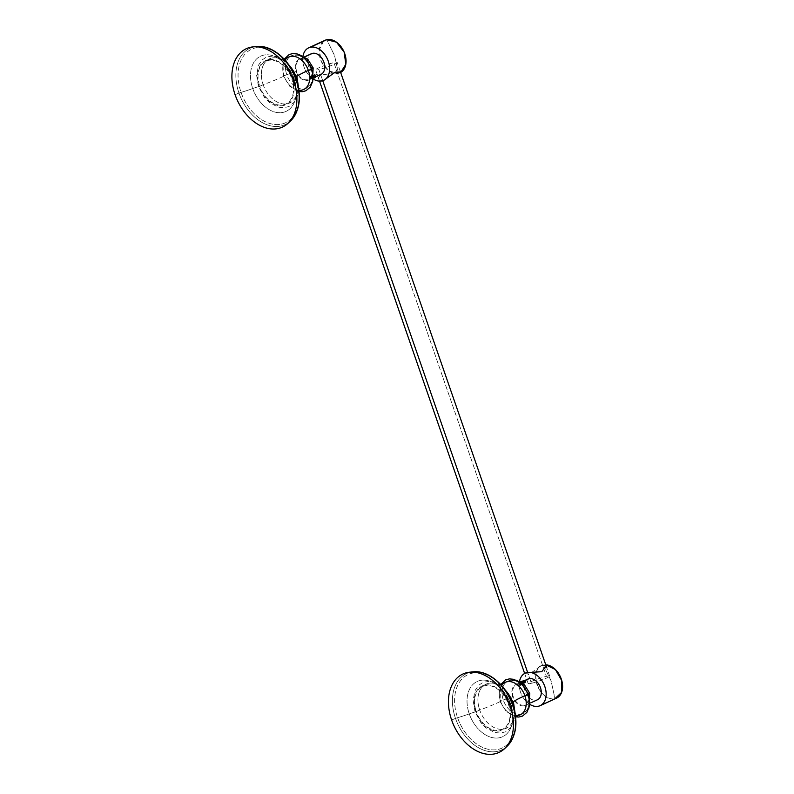 <?xml version="1.0" encoding="UTF-8"?>
<svg xmlns="http://www.w3.org/2000/svg" width="794" height="794" viewBox="0 0 794 794"><rect width="100%" height="100%" fill="white"/><g stroke="black" fill="none" stroke-linecap="round" stroke-linejoin="round"><path stroke-width="0.6" stroke-dasharray="3.97 2.98" d="M531.404 683.287A11.404 1.161 160.9 0 1 528.129 683.565A11.404 1.161 160.9 0 1 534.521 680.21A11.404 1.161 160.9 0 1 546.411 676.379L333.887 62.647A11.404 1.161 -19.1 0 0 321.997 66.468A11.404 1.161 -19.1 0 0 315.605 69.832A11.404 1.161 -19.1 0 0 318.88 69.544L322.731 80.68L318.88 69.544A11.404 1.161 -19.1 0 0 330.761 65.723A11.404 1.161 -19.1 0 0 337.152 62.369A11.404 1.161 -19.1 0 0 333.887 62.647L546.411 676.379A11.404 1.161 160.9 0 1 549.686 676.101A11.404 1.161 160.9 0 1 543.285 679.456A11.404 1.161 160.9 0 1 531.404 683.287L527.593 672.3L531.404 683.287M323.634 41.149L319.248 49.754L321.401 61.664L329.044 71.053L338.433 73.316L334.572 55.6L326.791 39.7L334.572 55.6L338.433 73.316L340.656 72.462A17.885 12.337 65.3 0 1 340.08 72.76A17.885 12.337 65.3 0 1 338.433 73.316L340.517 72.055M324.488 79.926L322.572 80.621C318.017 80.422 317.312 78.606 320.458 75.172C325.868 74.16 331.654 73.644 337.817 73.604L338.433 73.316A17.885 12.337 65.3 0 1 320.905 60.503A17.885 12.337 65.3 0 1 325.133 40.266M313.759 79.35A17.885 12.337 65.3 0 1 303 55.967A17.885 12.337 -114.7 0 0 313.759 79.35M314.156 77.484L307.606 80.442A11.404 7.861 -114.7 0 0 308.658 80.085A11.404 7.861 -114.7 0 0 311.357 67.172A11.404 7.861 -114.7 0 0 300.182 59.004L304.727 56.91L300.182 59.004A11.404 7.861 -114.7 0 0 299.13 59.361A11.404 7.861 -114.7 0 0 296.43 72.264A11.404 7.861 -114.7 0 0 307.606 80.442L310.97 78.894C309.65 78.388 311.179 77.693 315.526 76.8L316.032 76.462L315.129 76.542C308.132 78.308 310.831 78.626 315.039 76.313L315.248 76.085M320.925 74.438A11.404 7.861 65.3 0 1 319.873 74.795L316.141 76.512M319.873 74.795A11.404 7.861 65.3 0 1 308.697 66.627A11.404 7.861 65.3 0 1 311.397 53.714M315.228 76.949L315.833 76.204L309.948 77.772L315.456 75.132L309.581 76.7L314.156 75.013C315.307 75.192 314.275 75.877 311.079 77.058L315.139 76.075L314.583 77.266L310.97 78.894L310.126 78.626M310.97 78.894C309.65 78.388 311.179 77.693 315.526 76.8L315.129 76.542C308.132 78.308 310.831 78.626 315.039 76.313M315.129 76.542L315.843 76.7M310.712 75.986L309.581 76.7M314.156 75.013L315.456 75.132M311.079 77.058L309.948 77.772M315.833 76.204L315.139 76.075L314.583 77.266M285.066 60.155A17.885 12.337 -114.7 0 0 284.063 76.065L283.468 76.115C282.952 75.39 283.607 75.093 285.413 75.222C283.607 75.093 282.952 75.39 283.468 76.115L285.413 75.222L284.063 76.065A17.885 12.337 -114.7 0 0 298.911 90.248M311.685 69.138L311.089 69.187A17.885 12.337 65.3 0 1 304.767 88.809A17.885 12.337 65.3 0 1 286.803 74.815L285.423 75.222L286.803 74.815A17.885 12.337 65.3 0 1 293.125 55.183A17.885 12.337 65.3 0 1 311.089 69.187L311.685 69.138M311.278 68.016A7.295 0.744 -19.1 0 0 311.079 68.056A10.59 7.305 65.3 0 1 307.338 79.668A10.59 7.305 65.3 0 1 296.698 71.391A7.295 0.744 -19.1 0 0 286.803 74.815A17.885 12.337 -114.7 0 0 306.097 88.382A17.885 12.337 -114.7 0 0 311.089 69.187A7.295 0.744 -19.1 0 0 311.615 68.939A7.295 0.744 160.9 0 1 311.089 69.187A17.885 12.337 -114.7 0 0 291.15 55.908A17.885 12.337 -114.7 0 0 286.803 74.815A7.295 0.744 160.9 0 1 296.698 71.391A10.59 7.305 65.3 0 1 300.45 59.768A10.59 7.305 65.3 0 1 311.079 68.056A7.295 0.744 160.9 0 1 313.173 67.877M287.547 57.674A17.885 12.337 -114.7 0 0 284.063 76.065A36.494 3.722 160.9 0 1 263.161 84.7A24.267 16.734 65.3 0 1 264.918 62.547A24.267 16.734 65.3 0 1 282.267 59.808A24.267 16.734 65.3 0 1 288.718 64.771M296.966 76.988L296.122 77.058A24.267 16.734 65.3 0 1 287.537 103.686A24.267 16.734 65.3 0 1 263.161 84.7A24.267 16.734 65.3 0 1 271.747 58.061A24.267 16.734 65.3 0 1 296.122 77.058A36.494 3.722 160.9 0 1 296.777 76.472A36.494 3.722 -19.1 0 0 296.122 77.058A24.267 16.734 65.3 0 1 297.353 92.59A24.267 16.734 65.3 0 1 281.443 103.627A24.267 16.734 65.3 0 1 263.161 84.7A36.494 3.722 -19.1 0 0 284.063 76.065A17.885 12.337 -114.7 0 0 302.395 89.97M263.161 84.7L259.32 86.467A24.267 16.734 -114.7 0 0 283.696 105.463A24.267 16.734 -114.7 0 0 292.281 78.824L295.636 77.723L292.281 78.824A24.267 16.734 -114.7 0 0 267.906 59.828A24.267 16.734 -114.7 0 0 259.32 86.467L263.161 84.7M290.614 120.867A42.022 28.981 65.3 0 1 238.964 93.077L235.084 94.685L238.964 93.077A42.022 28.981 -114.7 0 0 290.614 120.867M296.043 79.608A40.494 27.929 65.3 0 1 281.731 124.053A40.494 27.929 65.3 0 1 241.048 92.352L238.964 93.077L241.048 92.352A17.557 1.787 -19.1 0 0 252.74 88.541A30.4 20.962 -114.7 0 0 274.923 112.073A30.4 20.962 -114.7 0 0 295.169 99.965A30.4 20.962 -114.7 0 0 294.028 78.973A17.557 1.787 -19.1 0 0 293.73 79.499A17.557 1.787 -19.1 0 0 296.043 79.608A40.494 27.929 65.3 0 1 281.731 124.053A40.494 27.929 65.3 0 1 241.048 92.352A40.494 27.929 65.3 0 1 255.36 47.918A40.494 27.929 65.3 0 1 296.043 79.608A17.557 1.787 160.9 0 1 293.73 79.499A17.557 1.787 160.9 0 1 294.028 78.973A8.099 0.824 -19.1 0 0 294.167 78.735A8.099 0.824 -19.1 0 0 291.835 78.934A23.612 16.287 65.3 0 1 283.488 104.838A23.612 16.287 65.3 0 1 259.767 86.357A8.099 0.824 -19.1 0 0 252.74 88.541A30.4 20.962 -114.7 0 0 274.923 112.073A30.4 20.962 -114.7 0 0 295.169 99.965A30.4 20.962 -114.7 0 0 294.028 78.973A30.4 20.962 -114.7 0 0 275.25 56.672A30.4 20.962 -114.7 0 0 254.517 61.356A30.4 20.962 -114.7 0 0 252.74 88.541A8.099 0.824 160.9 0 1 259.767 86.357A23.612 16.287 65.3 0 1 268.114 60.443A23.612 16.287 65.3 0 1 291.835 78.934A8.099 0.824 160.9 0 1 294.167 78.735A8.099 0.824 160.9 0 1 294.028 78.973A30.4 20.962 -114.7 0 0 275.25 56.672A30.4 20.962 -114.7 0 0 254.517 61.356A30.4 20.962 -114.7 0 0 252.74 88.541A17.557 1.787 160.9 0 1 241.048 92.352A40.494 27.929 65.3 0 1 255.36 47.918A40.494 27.929 65.3 0 1 296.043 79.608L296.331 79.628M254.735 46.767A42.022 28.981 -114.7 0 0 238.964 93.077A42.022 28.981 65.3 0 1 254.735 46.767M546.193 666.017L543.324 665.035A17.885 12.337 65.3 0 1 545.766 664.806L543.324 665.035L551.115 680.934L554.966 698.651L538.521 706.213L554.966 698.651L551.115 680.934L543.324 665.035C527.295 667.625 539.662 703.325 554.966 698.651A17.885 12.337 65.3 0 1 537.449 685.837A17.885 12.337 65.3 0 1 541.677 665.6A17.885 12.337 65.3 0 1 543.324 665.035L540.793 665.997L528.586 674.662L525.946 672.836M519.544 681.292A17.885 12.337 -114.7 0 0 530.303 704.675A17.885 12.337 65.3 0 1 519.544 681.292M524.556 681.004L516.715 684.329A11.404 7.861 -114.7 0 0 515.663 684.696A11.404 7.861 -114.7 0 0 512.964 697.598A11.404 7.861 -114.7 0 0 524.149 705.777L536.416 700.129A11.404 7.861 65.3 0 1 525.241 691.951A11.404 7.861 65.3 0 1 527.931 679.049M522.889 681.848L516.715 684.329A11.404 7.861 -114.7 0 1 527.901 692.507A11.404 7.861 -114.7 0 1 525.201 705.409A11.404 7.861 -114.7 0 1 524.149 705.777L536.416 700.129A11.404 7.861 65.3 0 0 537.469 699.772M556.624 698.085A17.885 12.337 65.3 0 1 554.966 698.651M519.345 683.009L521.598 682.79C515.822 685.073 528.526 680.795 524.506 681.192L521.291 682.185L524.645 680.686L525.3 681.312M521.598 682.79L523.395 682.165C525.836 681.917 525.132 682.542 521.261 684.031L524.715 683.058C525.866 683.237 524.844 683.912 521.638 685.103L525.41 683.297L524.715 683.058M524.437 681.5L525.499 681.689L519.911 684.091L525.866 682.761M519.911 684.091L521.261 684.031M525.499 681.689L523.395 682.165M501.6 685.48A17.885 12.337 -114.7 0 0 500.607 701.4L500.012 701.449C499.495 700.725 500.151 700.427 501.957 700.556C500.151 700.427 499.495 700.725 500.002 701.449L503.346 700.139A17.885 12.337 65.3 0 1 509.669 680.518A17.885 12.337 65.3 0 1 527.633 694.512L528.228 694.462L527.633 694.512A17.885 12.337 65.3 0 1 521.311 714.134A17.885 12.337 65.3 0 1 503.346 700.139L500.607 701.4A17.885 12.337 -114.7 0 0 515.455 715.583M527.812 693.341A7.295 0.744 -19.1 0 0 527.623 693.39A10.59 7.305 65.3 0 1 523.881 705.003A10.59 7.305 65.3 0 1 513.242 696.715A7.295 0.744 -19.1 0 0 503.346 700.139A17.885 12.337 -114.7 0 0 522.641 713.717A17.885 12.337 -114.7 0 0 527.633 694.512A7.295 0.744 -19.1 0 0 528.159 694.264A7.295 0.744 160.9 0 1 527.633 694.512A17.885 12.337 -114.7 0 0 507.694 681.232A17.885 12.337 -114.7 0 0 503.346 700.139A7.295 0.744 160.9 0 1 513.242 696.715A10.59 7.305 65.3 0 1 516.983 685.103A10.59 7.305 65.3 0 1 527.623 693.39A7.295 0.744 160.9 0 1 529.717 693.212M504.081 683.009A17.885 12.337 -114.7 0 0 500.607 701.4A36.494 3.722 160.9 0 1 479.705 710.025A24.267 16.734 65.3 0 1 481.462 687.872A24.267 16.734 65.3 0 1 498.811 685.143A24.267 16.734 65.3 0 1 505.252 690.105M513.5 702.323L512.666 702.392A24.267 16.734 65.3 0 1 504.081 729.021A24.267 16.734 65.3 0 1 479.705 710.025A24.267 16.734 65.3 0 1 488.28 683.396A24.267 16.734 65.3 0 1 512.666 702.392A36.494 3.722 160.9 0 1 513.321 701.807A36.494 3.722 -19.1 0 0 512.666 702.392A24.267 16.734 65.3 0 1 513.897 717.925A24.267 16.734 65.3 0 1 497.977 728.952A24.267 16.734 65.3 0 1 479.705 710.025A36.494 3.722 -19.1 0 0 500.607 701.4A17.885 12.337 -114.7 0 0 518.939 715.305M479.705 710.025L475.854 711.791A24.267 16.734 -114.7 0 0 500.24 730.788A24.267 16.734 -114.7 0 0 508.825 704.159L512.18 703.057L508.825 704.159A24.267 16.734 -114.7 0 0 484.439 685.162A24.267 16.734 -114.7 0 0 475.854 711.791L479.705 710.025M507.148 746.201A42.022 28.981 65.3 0 1 455.508 718.401L451.627 720.009L455.508 718.401A42.022 28.981 -114.7 0 0 507.148 746.201M512.587 704.943A40.494 27.929 65.3 0 1 498.265 749.377A40.494 27.929 65.3 0 1 457.582 717.687L455.508 718.401L457.582 717.687A17.557 1.787 -19.1 0 0 469.274 713.875A30.4 20.962 -114.7 0 0 491.456 737.408A30.4 20.962 -114.7 0 0 511.703 725.299A30.4 20.962 -114.7 0 0 510.572 704.308A17.557 1.787 -19.1 0 0 510.274 704.834A17.557 1.787 -19.1 0 0 512.587 704.943A40.494 27.929 65.3 0 1 498.265 749.377A40.494 27.929 65.3 0 1 457.582 717.687A40.494 27.929 65.3 0 1 471.904 673.252A40.494 27.929 65.3 0 1 512.587 704.943A17.557 1.787 160.9 0 1 510.274 704.834A17.557 1.787 160.9 0 1 510.572 704.308A8.099 0.824 -19.1 0 0 510.701 704.06A8.099 0.824 -19.1 0 0 508.378 704.258A23.612 16.287 65.3 0 1 500.031 730.172A23.612 16.287 65.3 0 1 476.301 711.692A8.099 0.824 -19.1 0 0 469.274 713.875A30.4 20.962 -114.7 0 0 491.456 737.408A30.4 20.962 -114.7 0 0 511.703 725.299A30.4 20.962 -114.7 0 0 510.572 704.308A30.4 20.962 -114.7 0 0 491.784 681.996A30.4 20.962 -114.7 0 0 471.06 686.691A30.4 20.962 -114.7 0 0 469.274 713.875A8.099 0.824 160.9 0 1 476.301 711.692A23.612 16.287 65.3 0 1 484.658 685.778A23.612 16.287 65.3 0 1 508.378 704.258A8.099 0.824 160.9 0 1 510.701 704.06A8.099 0.824 160.9 0 1 510.572 704.308A30.4 20.962 -114.7 0 0 491.784 681.996A30.4 20.962 -114.7 0 0 471.06 686.691A30.4 20.962 -114.7 0 0 469.274 713.875A17.557 1.787 160.9 0 1 457.582 717.687A40.494 27.929 65.3 0 1 471.904 673.252A40.494 27.929 65.3 0 1 512.587 704.943L512.874 704.953M471.269 672.101A42.022 28.981 -114.7 0 0 455.508 718.401A42.022 28.981 65.3 0 1 471.269 672.101M315.089 77.544L311.278 79.033L315.089 77.544M315.605 77.415L311.466 78.328L310.643 78.735L311.278 79.033M314.047 78.1L313.233 78.467L314.037 78.179M311.466 78.328L314.752 77.316M315.933 76.7L310.97 77.623L314.851 76.145C315.972 75.112 314.553 75.251 310.603 76.552L314.484 75.073L314.493 74.348L314.702 75.122L310.464 77.058L315.069 76.194L310.831 78.13L315.099 77.008M314.484 75.073L314.493 74.348M310.97 77.623L310.146 78.001L310.831 78.13M314.851 76.145L315.536 75.668L315.069 76.194M310.603 76.552L309.769 76.929L310.464 77.058M520.824 681.967L520.08 682.026L520.824 681.967M521.499 682.383L519.663 682.87L522.055 681.222C524.526 680.518 525.221 680.527 524.149 681.262M525.261 681.232L520.755 683.436C524.715 682.135 526.134 681.996 525.003 683.029L520.755 684.339L524.903 682.165L520.378 683.267L523.554 682.016M524.437 681.083L520.01 682.195L523.99 681.341M524.685 681.232L525.211 681.222M520.378 683.267L519.921 683.793L520.755 683.436M524.903 682.165L525.598 682.294L525.003 683.029M520.755 684.339L520.288 684.865L521.132 684.507M528.129 683.565L524.636 673.461M319.516 81.117L315.605 69.832M549.686 676.101L546.798 667.784M340.169 71.073L337.152 62.369M339.286 73.117L340.08 72.76M312.37 78.378L308.658 80.085M304.608 56.84L299.13 59.361M310.136 78.606L310.385 78.1M284.192 59.163L283.468 76.125L289.8 86.357L299.09 91.548L297.016 93.692L297.353 92.59M299.576 54.816L291.15 55.908M306.097 88.382L312.399 82.695M282.267 59.808L281.215 59.352L284.173 59.163M285.264 60.384L282.535 58.567L274.188 55.779L266.486 56.999L262.248 59.887L258.735 64.84L256.531 74.755L258.477 86.536L264.481 97.513L269.444 102.565L278.089 107.16L284.143 107.756L289.115 106.446L295.08 101.443L298.445 93.335L298.862 89.94M295.169 99.965L295.825 96.898C296.579 91.836 295.884 86.04 293.73 79.499C289.026 67.808 282.863 60.195 275.25 56.672C284.113 61.039 290.415 68.393 294.167 78.735C296.688 86.109 297.025 93.186 295.169 99.965M540.883 665.958L541.677 665.6M519.375 682.989L515.663 684.696M524.497 680.627L523.246 681.202M530.68 702.889L525.201 705.409M498.811 685.143L497.749 684.676L500.716 684.497L500.012 701.449L506.344 711.692L515.634 716.883M516.12 680.15L507.694 681.232M522.641 713.717L528.943 708.03M515.614 716.893L513.549 719.027L513.897 717.925M501.808 685.718L499.079 683.902L490.732 681.113L483.03 682.334L478.782 685.222L475.269 690.175L473.075 700.09L475.02 711.871L481.015 722.848L485.978 727.899L494.632 732.485L500.677 733.09L505.659 731.78L511.624 726.778L514.988 718.659L515.405 715.275M511.703 725.299L512.358 722.232C513.113 717.171 512.418 711.374 510.274 704.834C505.57 693.142 499.406 685.53 491.784 681.996C500.657 686.373 506.959 693.728 510.701 704.06C513.232 711.444 513.569 718.52 511.703 725.299M315.158 74.596L314.702 75.122M315.436 77.266L315.883 76.76M520.01 682.195L519.663 682.87"/><path stroke-width="1.19" d="M322.731 80.68L527.593 672.3L322.731 80.68M340.656 72.462L345.827 64.294L344.13 52.086L336.458 42.171L326.791 39.7A17.885 12.337 65.3 0 1 344.13 52.086A17.885 12.337 65.3 0 1 340.656 72.462M340.517 72.055L335.167 72.135L324.488 79.926M308.687 47.829L325.133 40.266A17.885 12.337 65.3 0 1 326.791 39.7L310.345 47.263A17.885 12.337 -114.7 0 0 308.687 47.829A17.885 12.337 -114.7 0 0 303 55.967A17.885 12.337 65.3 0 1 310.345 47.263A17.885 12.337 65.3 0 1 328.309 61.267A17.885 12.337 65.3 0 1 321.987 80.889A17.885 12.337 -114.7 0 0 323.634 80.323A17.885 12.337 -114.7 0 0 327.862 60.086A17.885 12.337 -114.7 0 0 310.345 47.263L323.634 41.149M321.987 80.889A17.885 12.337 65.3 0 1 313.759 79.35A17.885 12.337 -114.7 0 0 321.987 80.889M315.228 76.949L315.843 76.7M304.608 56.84L311.397 53.714A11.404 7.861 65.3 0 1 312.449 53.357L304.727 56.91L312.449 53.357A11.404 7.861 65.3 0 1 323.624 61.525A11.404 7.861 65.3 0 1 320.925 74.438L316.24 76.591M316.141 76.512L319.873 74.795M298.911 90.248A17.885 12.337 -114.7 0 0 308.35 70.438L311.685 69.138C311.714 68.403 311.059 68.701 309.739 70.031L308.35 70.438A17.885 12.337 -114.7 0 0 297.214 57.277A17.885 12.337 -114.7 0 0 285.066 60.155M312.399 82.695L313.173 67.877A7.295 0.744 160.9 0 1 311.615 68.939A7.295 0.744 -19.1 0 0 313.173 67.877A7.295 0.744 -19.1 0 0 311.278 68.016M309.739 70.031C311.059 68.701 311.714 68.403 311.685 69.138L309.739 70.031M288.718 64.771A24.267 16.734 65.3 0 1 296.122 77.058L296.966 76.988L295.636 77.723L296.966 76.988L298.862 89.94M284.192 59.163L289.214 54.498L292.857 53.545L297.284 53.982L303.636 57.357L307.278 61.059L311.685 69.128L312.757 73.217L312.776 81.137L310.315 87.092L305.938 90.754L302.306 91.707L299.09 91.548L302.395 89.97A17.885 12.337 -114.7 0 0 308.35 70.438A36.494 3.722 -19.1 0 0 296.777 76.472A36.494 3.722 160.9 0 1 308.35 70.438A17.885 12.337 -114.7 0 0 287.547 57.674L284.173 59.163M288.123 123.229L290.614 120.867C299.894 110.763 301.799 97.017 296.331 79.628L293.701 81.097A43.154 29.765 -114.7 0 0 252.998 46.886A43.154 29.765 -114.7 0 0 235.084 94.685A43.154 29.765 -114.7 0 0 278.446 128.459A43.154 29.765 -114.7 0 0 293.701 81.097A43.154 29.765 -114.7 0 0 250.348 47.322A43.154 29.765 -114.7 0 0 235.084 94.685A43.154 29.765 -114.7 0 0 288.123 123.229A43.154 29.765 -114.7 0 0 293.701 81.097L296.043 79.847A42.022 28.981 65.3 0 1 290.614 120.867A42.022 28.981 -114.7 0 0 296.043 79.847L296.043 79.608M296.043 79.847A42.022 28.981 -114.7 0 0 256.412 46.528A42.022 28.981 -114.7 0 0 254.735 46.767A42.022 28.981 65.3 0 1 256.412 46.528A42.022 28.981 65.3 0 1 296.043 79.847M525.946 672.836L526.879 672.597A17.885 12.337 -114.7 0 0 525.231 673.163A17.885 12.337 -114.7 0 0 519.544 681.292A17.885 12.337 65.3 0 1 526.879 672.597A17.885 12.337 65.3 0 1 544.843 686.592A17.885 12.337 65.3 0 1 538.521 706.213A17.885 12.337 65.3 0 1 530.303 704.675A17.885 12.337 -114.7 0 0 538.521 706.213A17.885 12.337 -114.7 0 0 540.178 705.658A17.885 12.337 -114.7 0 0 544.406 685.411A17.885 12.337 -114.7 0 0 526.879 672.597L541.736 671.704L546.193 666.017M524.497 680.627L527.931 679.049A11.404 7.861 65.3 0 1 528.993 678.691L524.645 680.686L528.993 678.691A11.404 7.861 65.3 0 1 540.168 686.86A11.404 7.861 65.3 0 1 537.469 699.772L530.68 702.889M554.966 698.651L561.616 692.398L561.795 680.666L555.413 669.541L545.766 664.806A17.885 12.337 65.3 0 1 561.437 679.466A17.885 12.337 65.3 0 1 556.624 698.085L540.178 705.658M525.479 680.954L521.618 682.473L524.645 680.686L525.32 681.282M522.591 682.264L521.589 682.443L522.591 682.264M523.554 682.016L524.556 681.004M522.889 681.848L524.437 681.5M515.455 715.583A17.885 12.337 -114.7 0 0 524.894 695.772L528.228 694.462C528.258 693.738 527.603 694.035 526.283 695.365L524.894 695.772A17.885 12.337 -114.7 0 0 513.748 682.612A17.885 12.337 -114.7 0 0 501.6 685.48M528.943 708.03L529.717 693.212A7.295 0.744 160.9 0 1 528.159 694.264A7.295 0.744 -19.1 0 0 529.717 693.212A7.295 0.744 -19.1 0 0 527.812 693.341M526.283 695.365C527.603 694.035 528.258 693.738 528.228 694.462L526.283 695.365M505.252 690.105A24.267 16.734 65.3 0 1 512.666 702.392L513.5 702.323L512.18 703.057L513.5 702.323L515.405 715.275M515.614 716.893L518.939 715.305A17.885 12.337 -114.7 0 0 524.894 695.772A36.494 3.722 -19.1 0 0 513.321 701.807A36.494 3.722 160.9 0 1 524.894 695.772A17.885 12.337 -114.7 0 0 504.081 683.009L500.716 684.497L505.758 679.833L509.391 678.88L513.827 679.317L520.179 682.681L523.822 686.393L528.228 694.462L529.29 698.551L529.32 706.471L526.849 712.417L522.482 716.089L518.839 717.042L515.634 716.883M504.666 748.563L507.148 746.201C516.428 736.098 518.343 722.351 512.874 704.953L510.244 706.432A43.154 29.765 -114.7 0 0 469.542 672.21A43.154 29.765 -114.7 0 0 451.627 720.009A43.154 29.765 -114.7 0 0 494.98 753.794A43.154 29.765 -114.7 0 0 510.244 706.432A43.154 29.765 -114.7 0 0 466.892 672.657A43.154 29.765 -114.7 0 0 451.627 720.009A43.154 29.765 -114.7 0 0 504.666 748.563A43.154 29.765 -114.7 0 0 510.244 706.432L512.587 705.181A42.022 28.981 65.3 0 1 507.148 746.201A42.022 28.981 -114.7 0 0 512.587 705.181L512.587 704.943M512.587 705.181A42.022 28.981 -114.7 0 0 472.946 671.863A42.022 28.981 -114.7 0 0 471.269 672.101A42.022 28.981 65.3 0 1 472.946 671.863A42.022 28.981 65.3 0 1 512.587 705.181M314.037 78.179L315.417 77.296M314.136 77.584L315.962 76.651M315.506 77.107L314.047 78.1M315.436 77.266L315.933 76.7M520.675 681.659L524.338 680.547L520.675 681.659M524.338 680.547L524.149 681.262L521.499 682.383M525.261 681.232L524.437 681.083M523.99 681.341L524.685 681.232M524.636 673.461L319.516 81.117M546.798 667.784L340.169 71.073M324.409 79.966L323.634 80.323M313.173 67.877L307.873 59.401L299.576 54.816M285.264 60.384L296.966 76.988M296.331 79.628C289.82 59.937 271.756 44.563 256.412 46.528L252.998 46.886M525.995 672.806L525.231 673.163M529.717 693.212L524.407 684.736L516.12 680.15M501.808 685.718L513.5 702.323M512.874 704.953C506.354 685.272 488.29 669.888 472.946 671.863L469.542 672.21"/></g></svg>
